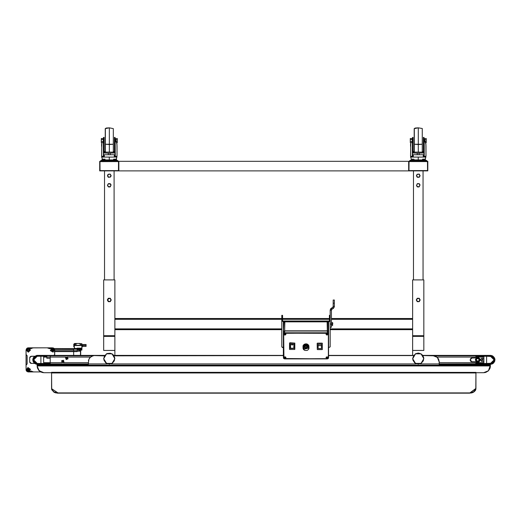 <?xml version="1.0" encoding="UTF-8"?>
<svg xmlns="http://www.w3.org/2000/svg" width="521" height="521" viewBox="0 0 521 521"><rect width="100%" height="100%" fill="white"/><g stroke="black" fill="none" stroke-linecap="round" stroke-linejoin="round"><path stroke-width="0.78" d="M118.866 161.328L408.679 161.328L99.713 161.328L99.713 170.901L408.679 170.901L118.866 170.901L118.866 161.328M427.826 170.901L427.826 161.328L408.679 161.328L408.679 161.712L409.057 161.328L408.679 161.712L408.679 170.901L427.826 170.901M412.665 350.464L423.84 350.464L423.84 336.364L412.665 336.364L412.665 279.875L423.84 279.875L412.665 279.875L412.665 335.732L423.84 335.732L423.84 279.875L423.84 335.732L412.665 335.732L412.665 336.364L423.84 336.364L423.84 335.732L423.84 350.457L412.665 350.457L412.665 336.364L412.665 355.394L412.665 350.464L423.84 350.457M423.84 343.801L423.84 344.427M419.229 298.292L417.275 298.292L419.229 298.292L417.275 298.292L416.299 299.985L417.275 301.679L419.229 301.679L420.206 299.985L419.229 298.292M423.84 335.732L423.84 279.875L423.84 335.732M114.874 329.695L281.77 329.695L114.874 329.695L114.874 335.732L114.874 329.702M330.216 329.695L412.665 329.695L330.216 329.695M412.665 318.526L331.415 318.526L412.665 318.526M329.422 318.526L282.564 318.526L329.422 318.526M281.77 318.526L114.874 318.526L281.77 318.526M114.874 319.321L281.77 319.321L114.874 319.321L114.874 328.894L281.77 328.894L114.874 328.894M282.564 319.321L329.422 319.321L282.564 319.321M412.665 319.321L331.415 319.321L412.665 319.321L412.665 328.894L330.216 328.894L412.665 328.894M103.705 350.464L114.874 350.464L114.874 355.394L114.874 336.364L103.705 336.364L103.705 279.875L114.874 279.875L103.705 279.875L103.705 335.732L114.874 335.732L103.705 335.732L103.705 336.364L114.874 336.364L114.874 350.457L103.705 350.457L103.705 336.364L103.705 350.464M114.874 279.875L114.874 335.732L114.874 279.875M108.309 298.292L107.333 299.985L108.309 301.679L110.263 301.679L111.24 299.985L110.263 298.292L108.309 298.292M423.039 170.901L423.039 279.875L423.039 170.901M413.466 279.875L413.466 170.901L413.466 279.875M417.1 177.081L419.398 177.081L420.115 175.688L419.184 174.079L417.1 174.294L416.39 175.688L417.1 177.081M418.884 186.954L420.03 184.968L419.184 183.653L417.321 183.653L416.474 185.567L417.321 186.876L418.884 186.954M114.073 170.901L114.073 279.875L114.073 170.901M104.5 279.875L104.5 170.901L104.5 279.875M108.14 177.081L110.439 177.081L111.149 175.688L110.218 174.079L108.14 174.294L107.424 175.688L108.14 177.081M109.918 186.954L111.071 184.968L110.218 183.653L108.355 183.653L107.508 185.567L108.355 186.876L109.918 186.954M422.505 159.921L418.252 159.921L418.252 160.527L418.252 159.921L422.505 159.921L414 159.921M425.11 159.237L425.878 157.114L423.228 157.114L425.878 157.114L425.299 159.289L424.954 159.198L425.299 160.162L425.891 160.162L421.912 160.162L422.505 160.162L422.85 159.198L422.518 159.166L423.202 159.166L422.505 159.166M418.239 157.114L418.239 159.921L418.239 157.114L423.593 157.114L424.211 156.313L425.976 156.313L424.211 156.313L424.211 142.376M423.391 152.165L423.391 149.039L423.391 150.732L424.029 150.732L424.029 156.313L423.228 157.114L410.626 157.114L413.27 157.114L412.476 156.313L412.476 154.717L412.476 156.287L413.27 157.062L413.27 154.717L413.27 157.114L423.228 157.114L424.029 156.287L423.964 154.216M413.114 137.388L412.476 137.388L412.476 138.983L413.114 138.983L413.114 137.388L412.476 137.388L412.476 149.039L413.114 149.039L413.114 150.732L412.476 150.732L412.476 152.165L412.476 150.732L413.114 150.732L413.114 139.081L412.476 139.081L413.114 138.983L412.476 138.983L412.476 149.039L413.114 149.039L413.114 137.388M423.15 151.429L422.648 151.995L423.15 151.429M413.856 151.995L413.355 151.429L413.856 151.995M413.114 151.116L413.355 151.429L413.114 151.116M425.175 157.114L425.976 156.313L425.175 157.114L423.996 157.114M412.906 157.114L412.293 156.313L410.528 156.313L410.841 142.65L410.528 156.313L411.323 157.114L410.528 156.313L412.293 156.313L412.43 138.944M425.97 145.815L425.976 156.313L425.95 144.519L425.025 140.729L425.859 143.698L425.937 146.284M410.568 146.284L410.535 145.815M424.029 137.388L423.391 137.388L423.391 138.983L424.029 138.983L424.029 137.388L424.029 138.983L423.391 138.983L423.391 149.039L424.029 149.039L424.029 150.732L424.029 139.081L423.391 139.081L424.029 138.983L424.029 149.039L423.391 149.039L423.391 137.388L424.029 137.388M423.228 154.717L423.228 157.062L413.27 157.062L423.228 157.062L423.228 154.717M413.114 152.165L413.114 150.732L413.114 152.165M412.476 150.732L412.476 149.039L412.476 150.732M422.303 128.648L422.303 152.165L422.27 128.505L418.317 127.814L418.317 144.486L422.303 144.245L414.325 144.245L414.325 152.165L414.325 144.245L418.317 144.486L418.317 127.814L414.325 128.609L414.325 144.245L414.325 128.648M418.317 152.165L418.317 144.486L418.317 152.165M424.029 138.781L424.263 140.579L424.263 138.781L425.025 140.579L424.263 140.579L424.263 142.376L424.029 140.579L425.025 140.579L424.778 141.901L424.029 142.376M412.267 142.65L410.274 142.65L412.267 142.65L412.267 141.543L410.274 141.543L410.274 142.65L410.274 141.543L412.267 141.543L412.267 139.472L410.274 139.472L410.274 141.543L410.274 139.472L412.267 139.472L412.267 138.508L410.274 138.508L410.274 139.472L410.274 138.508L412.267 138.508M419.177 154.717L412.476 154.717L419.177 154.717L419.177 153.181L417.262 153.181L417.262 154.717L417.262 153.181L423.775 152.972L423.964 152.165L412.476 152.165L412.665 152.972L417.262 153.181L412.476 152.894L412.476 154.717L412.476 152.165L423.964 152.165L423.964 154.717L419.177 154.717L423.964 154.717L423.964 152.894L419.177 153.181L419.177 154.717M409.695 161.328L409.695 160.527L409.695 161.328M412.599 160.162L413.466 160.162L412.599 160.162L412.254 159.198L413.303 159.166L414 159.289L414 160.162L414.586 160.162L410.607 160.162L410.405 160.527L426.803 160.527L426.803 161.328L426.803 160.527L425.208 160.527L425.208 161.328L425.208 160.527L411.297 160.527L411.297 161.328L411.297 160.527L409.695 160.527L411.206 160.162L411.395 159.237L410.626 157.114L411.395 159.237M109.28 159.921L109.273 157.114L109.28 159.921L114.132 159.921L109.286 159.921L109.286 160.527L109.286 159.921L114.132 159.921L104.447 159.921M116.248 161.328L116.248 160.527L117.108 160.527L116.548 159.98L112.94 160.162L114.132 160.162L114.132 159.289L115.343 159.198M101.465 160.527L102.331 160.527L102.331 161.328M116.183 159.166L116.919 157.114L114.268 157.114L116.919 157.114L116.287 159.185M104.311 157.114L101.66 157.114L104.311 157.114L103.51 156.313L104.311 157.062L104.311 154.717L104.311 157.114L114.268 157.114L104.311 157.062L114.268 157.062L115.063 156.313L115.063 150.732L114.425 150.732L114.425 152.165L114.425 150.732L115.063 150.732L115.063 149.039L115.063 156.287L114.268 157.114L115.063 156.287L114.268 157.114L104.311 157.114M104.148 137.388L103.51 137.388L103.51 138.983L104.148 138.983L104.148 137.388L104.148 138.983L103.51 138.983L104.148 139.081L104.148 150.732L103.51 150.732L103.51 152.165L103.51 150.732L104.148 150.732L104.148 152.165L104.148 150.732M114.184 151.429L113.682 151.995L114.184 151.429M104.897 151.995L104.389 151.429L104.897 151.995M104.148 151.116L104.389 151.429L104.148 151.116M117.004 145.815L117.01 156.313L116.216 157.114L117.01 156.313L115.245 156.313L114.633 157.114L109.273 157.114M103.405 139.1L103.327 156.313L103.946 157.114L103.327 156.313L103.51 154.717L103.51 156.313L101.562 156.313L101.875 142.65L101.562 156.313L102.363 157.114L101.562 156.313L103.327 156.313L103.497 138.781M101.602 146.284L101.575 145.815M115.108 138.944L115.245 156.313L117.01 156.313L116.984 144.519L116.059 140.729L116.899 143.698L116.978 146.284M103.744 140.188L104.148 139.576M114.828 140.188L115.187 140.839L114.828 140.188M114.425 137.733L115.063 137.388L114.425 137.388L114.425 150.732L114.425 149.039L115.063 149.039L115.063 137.544M115.063 137.98L114.425 137.98L115.063 137.98M115.063 141.777L115.063 139.381L115.063 141.777M114.425 140.579L114.425 139.381L114.425 140.579M104.148 140.579L104.148 139.381L104.148 140.579M103.51 150.732L103.51 137.388M103.51 139.381L103.51 141.777L103.51 139.381M114.268 154.717L114.268 157.062L114.268 154.717M113.344 128.648L113.344 152.165L113.344 128.609L109.351 127.814L109.351 144.486L113.344 144.245L105.359 144.245L105.359 152.165L105.359 144.245L109.351 144.486L109.351 127.814L105.359 128.609L105.359 144.245L105.359 128.648M109.351 152.165L109.351 144.486L109.351 152.165M116.059 140.579L115.297 140.579L115.297 142.376L116.059 140.585L115.297 140.579L115.297 138.781L116.059 140.572M103.301 142.65L101.308 142.65L103.301 142.65L103.301 141.543L101.308 141.543L101.308 142.65L101.308 141.543L103.301 141.543L103.301 139.472L101.308 139.472L101.308 141.543L101.308 139.472L103.301 139.472L103.301 138.508L101.308 138.508L101.308 139.472L101.308 138.508L103.301 138.508M110.211 154.717L103.51 154.717L110.211 154.717L110.211 153.181L108.296 153.181L108.296 154.717L108.296 153.181L114.815 152.972L114.998 152.165L103.51 152.165L103.699 152.972L108.296 153.181L103.51 152.894L103.51 154.717L103.51 152.165L114.998 152.165L114.998 154.717L110.211 154.717L114.998 154.717L114.998 152.894L110.211 153.181L110.211 154.717M117.844 161.328L117.844 160.527L100.735 160.527L100.735 161.328M116.248 160.527L102.331 160.527M410.639 143.698L410.528 145.346M425.95 144.519L425.722 142.891M418.252 127.814L415.25 128.068L414.202 128.609L414.202 152.165L414.202 128.648M426.23 142.65L426.23 141.692L425.397 141.692L426.23 141.692L426.23 138.508L424.237 138.508L426.23 138.508L426.23 139.621L424.908 139.621L426.23 139.621L426.23 142.65L425.664 142.65L426.23 142.65M101.68 143.698L101.562 145.346M116.984 144.519L116.756 142.891M109.286 127.814L106.291 128.068L105.235 128.609L105.235 152.165L105.235 128.648M117.264 142.65L117.264 141.692L116.43 141.692L117.264 141.692L117.264 138.508L115.271 138.508L117.264 138.508L117.264 139.621L115.942 139.621L117.264 139.621L117.264 142.65L116.704 142.65L117.264 142.65M115.271 138.508L115.271 139.276M409.057 161.582L409.011 170.634L427.565 170.569L427.494 161.595L409.057 161.582L427.441 161.328L409.057 161.582M427.572 161.712L427.826 170.517L427.572 161.712M427.826 170.517L427.441 170.901L427.826 170.517M409.057 170.901L427.441 170.647L409.057 170.901L408.679 170.517L409.057 170.901M408.933 170.517L408.679 161.712L408.933 170.517M408.679 161.712L409.057 161.328L408.679 161.712M118.482 161.328L100.097 161.582L118.482 161.328M118.482 170.647L118.528 161.595L99.98 161.66L100.045 170.634L118.482 170.647L100.097 170.901L118.482 170.647M99.967 170.517L99.98 161.66M118.606 161.712L118.599 170.569M423.899 160.162L423.006 160.162L423.899 160.162L423.899 159.289L423.202 159.166L424.602 159.166M424.472 159.172L423.202 159.166M423.899 159.289L424.244 159.198M425.299 160.162L425.299 159.289M424.713 159.166L425.24 159.166M411.551 159.198L411.206 160.162M116.548 160.162L116.548 159.289L116.548 160.162L117.108 160.527M105.607 160.162L102.481 160.162L102.481 160.527L102.481 160.162L101.641 160.162L101.641 160.527M105.633 160.527L105.633 160.162L101.647 160.162M102.39 159.166L101.66 157.114L102.39 159.166L102.025 159.289L105.034 159.166L102.429 159.166M115.981 159.192L113.545 159.166L116.144 159.166M115.74 159.289L115.74 160.162L115.942 159.198M102.025 159.289L102.025 160.162L102.025 159.289M102.63 159.198L102.832 160.162L102.832 159.289L104.447 159.289L104.447 160.162M419.171 177.283L417.328 177.283L419.171 177.283M416.872 176.489L416.722 175.225L417.321 174.392L418.565 174.125L419.607 174.848L419.796 176.105L419.001 177.094L417.842 177.231L416.872 176.489L417.328 177.283L418.252 177.283L416.872 176.489M419.171 186.863L417.328 186.863L419.171 186.863M417.328 183.672L419.171 183.672L417.328 183.672M418.252 183.672L419.379 184.134L419.848 185.268L419.379 186.394L418.252 186.863L417.126 186.394L416.657 185.268L417.126 184.134L418.252 183.672M108.368 183.672L110.211 183.672L108.368 183.672L107.443 185.268L108.368 186.863L110.211 186.863L110.667 186.062L109.898 186.739L108.876 186.805L108.023 186.238L107.691 185.268L108.023 184.291L108.876 183.724L110.667 184.467L110.211 183.672L109.286 183.672L110.257 183.998L110.83 184.851L110.667 186.062L109.286 186.863L110.211 186.863L108.368 186.863L107.443 185.268L108.368 183.672M108.368 177.283L107.443 175.688L108.368 177.283L109.286 177.283L108.023 176.658L107.762 175.225L108.583 174.255L110.087 174.307L110.843 175.33L110.615 176.573L109.286 177.283L107.906 176.489L108.368 177.283M419.171 301.581L418.259 301.581L419.171 301.581M419.633 299.184L418.663 298.442L417.451 298.605L416.709 299.568L416.872 300.78L417.842 301.522L419.047 301.366L419.841 300.089L419.171 298.39L420.095 299.985L419.633 299.184M416.409 299.985L417.328 298.39L416.409 299.985M110.667 300.78L111.129 299.985L110.211 301.581L110.882 299.985L110.211 298.39L111.129 299.985L110.087 298.605L108.368 298.39L110.211 298.39L108.368 298.39L107.906 299.184L109.286 298.39L107.814 299.373L108.16 301.112L109.495 301.568L110.667 300.78M109.286 301.581L107.906 300.78L108.368 301.581L110.211 301.581L109.286 301.581M423.84 358.624L421.014 363.411L415.491 363.411L412.665 358.624L415.458 363.463L421.046 363.463L423.84 358.624L421.046 363.463L415.458 363.463L412.665 358.624L415.458 353.792L421.046 353.792L423.84 358.624L421.046 353.792L415.458 353.792L412.665 358.624L413.661 355.556L416.136 353.525L419.327 353.212L422.153 354.723L423.671 357.549L423.352 360.74L421.32 363.215L418.252 364.146L414.749 362.896L412.971 360.232L412.73 358.624L415.491 353.844L421.014 353.844L423.84 358.624M114.874 358.624L112.048 363.411L106.525 363.411L103.705 358.624L106.492 363.463L112.08 363.463L114.874 358.624L112.08 363.463L106.492 363.463L103.705 358.624L106.492 353.792L112.08 353.792L114.874 358.624L112.08 353.792L106.492 353.792L103.705 358.624L104.695 355.556L107.176 353.525L110.367 353.212L113.194 354.723L114.705 357.549L114.392 360.74L112.354 363.215L109.286 364.146L105.783 362.896L104.005 360.232L103.764 358.624L106.525 353.844L112.048 353.844L114.874 358.624M50.237 363.892L50.237 362.668L62.09 362.668L50.237 362.668L50.237 363.892L107.45 363.899L88.316 363.899L88.316 365.13L439.223 365.13L439.223 363.899L475.393 363.866L476.5 362.668L439.223 362.668L476.5 362.668L476.5 361.776L471.297 361.633L470.111 359.861L471.297 358.09L476.5 357.947L476.396 356.585L475.263 355.836L434.709 355.836L475.263 355.836L476.096 356.195M88.316 362.668L63.477 362.668L88.316 362.668M40.443 363.469L37.252 363.469L33.644 359.861L34.458 362.147L35.871 363.196L37.252 363.469L35.33 363.469L45.014 363.469L43.634 362.668L50.237 362.668L50.237 357.054L66.076 357.054L50.237 357.054L50.237 362.668L43.634 362.668L43.634 357.054L46.825 357.054L46.825 358.253L50.237 358.253L46.825 358.253L46.825 356.253L44.487 356.318L43.634 357.054L46.825 357.054L46.825 356.253L35.33 356.253L37.252 356.253L35.552 356.683L34.126 358.057M50.257 355.836L92.829 355.836L50.257 355.836L50.237 357.054L50.237 355.908M67.469 357.054L90.589 357.054L67.469 357.054M283.372 355.556L114.125 355.836M436.95 357.054L476.5 357.054L436.95 357.054M470.971 361.457L472.026 361.776L470.111 359.861L472.026 357.947L470.971 358.266M470.958 358.272L470.678 358.5M470.671 358.513L470.255 360.591L470.671 361.209M470.678 361.222L470.958 361.45M476.096 363.534L475.126 363.892M418.343 353.043L417.809 353.056L418.343 353.043M34.614 363.469L30.693 363.345L29.71 361.874L29.71 357.849L31.306 356.253L34.614 356.253L30.693 356.377L29.71 357.849L29.977 356.963M34.041 358.214L33.65 360.096M34.249 357.855L33.644 359.861L34.067 361.554M36.203 363.313L36.548 363.397M37.252 363.469L40.866 363.469L40.866 356.253L40.866 363.469L35.33 363.469L33.644 361.789L33.24 359.067L34.36 356.97L37.252 355.778L36.809 355.413L34.086 356.703L33.123 358.148L32.777 359.861L37.252 355.394L37.252 355.778L93.031 355.778L37.252 355.778M30.693 363.345L31.306 363.469L29.71 361.874L29.977 362.759M29.71 357.849L29.71 361.874L29.71 357.849M34.458 362.147L35.246 362.863M33.644 359.861L37.245 356.253L40.443 356.253M36.548 356.325L35.871 356.527M34.959 357.074L34.458 357.575M66.134 358.266L66.773 358.91L67.417 358.266L66.773 357.627L66.134 358.266M40.866 363.469L45.014 363.469L43.634 362.668L43.66 356.898L45.014 356.253L37.252 356.253M50.237 363.469L42.058 363.469M46.825 358.253L46.825 357.054L50.237 357.054L46.825 357.054M30.752 371.03L28.31 371.955L40.801 371.955L33.559 371.955L30.967 371.043L29.788 371.401L31.123 371.069M30.342 371.102L29.788 371.408L26.05 369.695L26.141 370.327L26.057 365.28L27.183 363.827L27.144 355.758M33.559 371.955L27.984 371.929L26.408 370.913M26.604 371.173L27.991 371.929L26.604 371.173L26.05 369.695M27.033 355.596L26.057 354.501L26.05 350.092L26.05 354.404L26.05 350.092L29.788 348.38L31.377 348.627L29.495 348.158M27.991 347.852L26.05 350.092L27.085 348.191L27.991 347.852L26.05 350.092L26.408 348.868L26.05 350.092L26.408 348.868L27.372 348.035L28.629 347.852L29.788 348.38M31.377 348.627L30.14 348.608L33.559 347.826L47.19 347.826L28.714 347.865M47.19 347.826L52.445 347.826L47.19 347.826L49.378 348.627L48.381 348.126L49.378 348.627L50.96 348.38L49.782 348.738M50.609 348.608L51.26 348.158L50.96 348.38L54.698 350.092L54.34 348.868L54.698 354.404L54.698 350.092L54.692 354.501L53.923 355.394L54.698 354.612L54.698 355.394M52.074 347.859L54.151 348.614M51.26 348.158L52.439 347.826M53.865 364.329L54.262 364.733M29.697 350.034L29.287 349.05L28.31 348.647L27.333 349.05L26.929 350.034L27.333 351.011L28.31 351.415L29.287 351.011L29.697 350.034M482.759 358.207L483.885 359.054L483.859 356.898L476.5 357.054L483.885 357.054L483.273 356.39M483.032 363.411L483.885 362.668L476.5 362.668L483.885 362.668L483.885 357.054M483.032 356.318L486.647 356.253L486.647 363.469L491.863 363.196L493.478 361.867L494.09 359.861L493.478 357.855L491.863 356.527L486.647 356.253L486.647 363.469L482.772 363.456M478.669 361.144L479.274 360.193L478.669 361.144L479.105 359.08L479.274 360.193L479.105 359.08L478.669 361.144L478.994 358.91L479.274 360.193L478.669 361.144L476.324 360.649L476.155 359.529L476.761 358.578L478.994 358.91L476.93 358.474L478.994 358.91L477.757 358.266L476.761 358.578L476.155 359.529L476.324 360.649L478.499 361.248L476.435 360.812L478.499 361.248L479.164 360.525L477.965 361.437L476.682 361.079M476.761 358.578L476.324 360.649L476.761 358.578L476.155 359.529L476.761 358.578M476.989 358.441L478.994 358.91L476.93 358.474L478.206 358.344M476.546 360.949L476.161 359.49L476.878 358.5L478.083 358.311L479.105 359.08M478.499 361.248L476.435 360.812L478.499 361.248M476.122 359.803L476.22 360.415M485.67 363.469L487.291 363.469M483.885 362.668L483.885 360.669L483.071 361.418L481.977 361.502L480.72 360.141L480.903 359.054L481.71 358.311L483.573 358.637M475.321 359.861L476.279 357.947L475.321 359.77L476.279 361.776L475.321 359.861M476.5 357.803L478.18 357.517L479.704 358.533L480.062 360.33L479.046 361.854L477.711 362.258L476.5 361.926L478.096 362.225L479.346 361.613L480.108 359.952L479.75 358.604L478.265 357.53L476.5 357.803M483.781 356.748L483.481 356.488M487.291 356.253L476.161 356.253M490.482 356.253L494.09 359.861L490.482 363.469M491.186 363.397L491.863 363.196M492.488 362.863L493.934 360.91M494.019 360.565L494.019 359.158M493.934 358.813L493.817 358.481M493.661 358.161L492.488 356.865M491.863 356.527L491.186 356.325M476.161 363.469L482.505 363.469M488.561 363.469L490.482 363.945L490.482 364.329L492.189 363.99L493.641 363.02L494.755 361.157L494.93 359.425L494.195 357.38L492.586 355.921L490.919 355.413L422.805 355.394L490.482 355.394L490.482 355.778L488.561 356.253M494.253 358.298L494.546 360.265L494.084 361.789L492.749 363.261L490.88 363.925L439.223 363.945L490.482 363.945L490.482 364.329L439.223 364.329L490.482 364.329L494.95 359.861L490.482 355.394L490.482 355.778L434.507 355.778L490.482 355.778L492.749 356.462M494.084 357.934L493.875 357.588L494.084 357.934M493.367 356.97L493.875 357.595M479.209 359.308L479.307 359.92M481.86 359.64L482.075 360.343L482.817 360.167M482.583 360.35L482.928 359.64M483.573 361.079L483.058 361.424M483.644 358.715L483.885 359.054M483.045 361.424L481.749 361.431L480.987 360.806L480.733 359.536L481.45 358.455M482.062 358.201L482.726 358.201M482.876 359.542L482.075 359.386M37.252 363.945L88.316 363.945L37.252 363.945L37.252 364.329L32.777 359.861L33.123 361.574L34.086 363.02L35.949 364.14L37.252 364.329L37.252 363.945L35.324 363.463M413.7 355.394L328.614 355.394L413.7 355.394M283.372 355.394L113.845 355.394L283.372 355.394M104.734 355.394L37.252 355.394L104.734 355.394M37.252 364.329L88.316 364.329L37.252 364.329M494.755 358.565L494.865 358.989M494.93 359.425L494.755 361.157M475.927 388.673L475.439 390.398L474.058 391.864L471.987 392.841L469.545 393.186L57.369 393.166L53.943 392.163L51.735 389.552L51.612 388.673L57.994 392.906L51.612 388.673L51.612 372.346L51.514 372.71L43.907 372.71L41.322 372.196L38.293 369.708L37.154 365.957L490.385 365.957L37.154 365.957L37.154 365.13L38.971 365.13L38.971 364.733L37.154 364.733L37.154 365.13L88.218 365.13L38.971 365.13L38.971 364.733L88.218 364.733L88.225 365.13L439.32 365.13L439.32 364.733L488.568 364.733L488.568 365.13L439.32 365.13L439.32 364.733L488.568 364.733L488.568 365.13L490.385 365.13L488.411 370.731L483.638 372.71L476.025 372.71L483.638 372.71L476.025 372.71L475.94 372.333L475.927 388.392L469.545 393.186L475.927 388.673L475.927 373.238M485.579 372.424L483.638 372.71M486.204 372.202L488.418 370.718L485.598 372.417M488.841 370.255L487.917 371.18M57.994 393.186L469.545 392.906L57.994 393.186M57.994 392.906L53.943 391.883L51.735 389.272L51.612 372.951L475.927 372.951L475.803 389.272L473.596 391.883L470.17 392.886L57.994 392.906M51.599 372.333L475.927 372.365L51.514 372.346M475.927 372.951L51.612 372.951M438.949 360.083L437.353 357.426L434.69 355.83L424.094 355.556L432.84 355.556L437.353 357.426L439.223 361.939L438.467 358.93L436.872 356.989M423.117 355.882L424.094 355.556L423.117 355.882M412.411 355.556L328.614 355.556M104.421 355.882L94.698 355.556L103.451 355.556L94.073 355.582L91.689 356.305L90.185 357.426L88.804 359.497L88.316 363.892M439.223 361.939L439.223 363.899L420.089 363.899L439.223 363.899L439.19 361.313M94.698 355.556L94.073 355.582M92.849 355.83L90.185 357.426M89.768 357.888L89.071 358.93M88.59 360.083L88.44 360.695M111.129 363.899L416.409 363.899L111.129 363.899M436.383 356.631L435.849 356.305M432.84 355.556L423.794 355.582M37.154 364.733L88.218 364.733M488.568 364.733L490.385 364.733L488.568 364.733M88.218 365.13L490.385 365.13L490.385 364.733M490.385 365.957L489.87 368.542L488.411 370.731M51.514 372.71L43.907 372.71L51.514 372.71M43.236 372.678L42.572 372.58M39.622 371.18L38.697 370.255M37.284 367.279L37.186 366.621M490.098 367.917L489.87 368.542M43.907 372.71L39.134 370.731L37.154 365.957M39.121 370.718L41.341 372.202M475.81 389.532L475.653 389.982M473.107 392.417L472.56 392.652M472.006 392.841L471.381 392.997M475.172 390.802L475.439 390.398M51.742 389.578L51.885 389.982M53.963 392.17L54.431 392.417M54.464 392.437L54.979 392.652M54.998 392.658L55.539 392.841M55.571 392.847L56.131 392.99M484.296 372.678L484.953 372.58L484.296 372.678M490.254 367.279L490.352 366.621L490.254 367.279M37.447 367.917L37.668 368.542L37.447 367.917M330.216 315.602L329.422 315.628L330.216 315.335L330.216 315.928M282.564 315.335L281.77 315.335L282.564 315.335M328.621 347.65L330.216 346.849L330.216 320.988L328.621 321.555L328.621 321.157L283.365 321.157L283.365 321.555L281.77 320.988L281.77 346.849L283.365 347.65L283.365 321.555L281.796 321.112L282.564 320.988L282.564 315.602L281.77 315.628L282.564 315.628L282.564 320.988L283.365 321.555L328.621 321.555L328.621 347.65L328.621 321.157L330.216 320.988L330.216 346.849M282.564 315.628L281.77 315.602L281.77 320.988L330.216 320.988L330.216 315.628L330.21 321.06L329.233 321.555L283.365 321.555L283.365 347.65L282.473 347.514L281.77 346.849L281.77 315.335M330.216 315.335L329.422 315.335M329.422 315.628L329.422 320.988L329.422 315.628M327.09 356.807L326.485 357.08L326.693 357.868L327.429 357.406L327.312 356.859M285.827 333.928L285.515 334.169M284.251 333.844L285.762 333.844M285.007 334.489L284.499 334.169L285.007 334.625L285.853 333.968M284.492 334.143L284.186 333.928M285.827 357.217L285.007 357.914L284.186 357.217M284.499 357.458L285.515 357.458M284.251 357.132L285.762 357.132M285.007 357.634L285.853 357.256M327.129 334.469L327.488 334.169L327.129 334.469M326.224 333.844L327.735 333.844M327.8 333.928L327.494 334.143M326.98 334.489L326.472 334.169L326.98 334.625L327.82 333.968M326.459 334.143L326.159 333.928M283.372 356.097L283.372 332.118L283.404 357.81L283.404 333.902L283.404 357.797L284.661 358.917L283.404 357.81L283.404 333.902L283.776 333.134L284.661 332.815L284.629 331.03L283.743 331.349L283.776 333.134L327.325 332.815L284.661 332.815L284.661 333.16L327.885 333.303L328.328 334.033L328.504 357.881L328.614 332.118L328.243 331.349L328.21 333.134L328.582 333.902L328.504 357.881L328.328 334.033L328.328 357.92L327.885 358.643L284.661 358.884M283.776 358.565L283.404 357.81L283.789 358.598L284.661 358.917L327.325 358.917L283.952 358.533L283.658 334.033L284.101 333.303L327.325 332.971L284.661 332.971L283.658 334.033L283.372 332.118L283.404 333.902L283.776 333.134L283.743 331.349L283.47 331.701L284.629 331.03L284.661 332.815L327.325 332.815L327.357 331.03L284.629 331.03L327.357 331.03L327.325 332.815L328.21 333.134L328.243 331.349L327.357 331.03L328.054 331.213L328.614 332.118L328.582 357.81L328.21 358.565L327.325 358.884M327.351 357.263L327.709 357.106L327.351 357.263M285.951 334.332L284.062 334.306L285.951 334.306L285.671 333.753L284.824 333.531L284.134 334.02L284.225 334.782L285.007 335.146L285.951 334.332M327.917 357.621L326.035 357.621L327.917 357.621L326.98 356.8L326.035 357.569L326.98 358.435L327.917 357.621M285.951 357.621L284.062 357.595L285.951 357.621L285.671 357.041L284.824 356.82L284.134 357.308L284.225 358.07L285.007 358.435L285.951 357.621M327.722 333.232L327.325 332.965M327.917 334.332L326.035 334.332L327.917 334.306L326.98 333.512L326.035 334.28L326.98 335.146L327.917 334.332M326.12 333.994L326.98 334.502M326.12 357.282L326.543 357.693M326.758 357.764L327.833 357.282M284.147 333.994L285.007 334.502M328.582 357.81L328.614 356.097M284.635 357.549L284.629 357.145L285.515 357.145L284.505 357.145L284.635 357.549M326.205 357.145L326.628 357.145L326.205 357.145M306.504 345.026L305.677 344.954M305.26 345.123L304.811 345.657L304.668 344.088L304.818 345.664L305.404 345.475L305.26 343.906L305.26 345.508L305.612 345.475L305.677 343.867L305.886 345.456M304.759 346.12L305.143 346.771M306.915 345.286L306.648 345.091M283.658 334.033L283.658 357.92L283.658 334.033M327.742 333.238L327.996 332.984M328.237 333.661L328.237 333.153L328.237 333.661M328.048 333.017L327.807 333.264M327.357 331.03L328.341 331.441M327.11 321.848L284.876 321.848L327.11 321.88L327.351 330.848L328.243 331.161L328.002 322.193L327.11 321.854L284.876 321.848L283.984 322.193L283.378 332.04L283.984 322.193L283.619 322.942L283.378 331.884M283.378 331.91L283.632 322.799L284.876 321.848M284.629 330.946L283.645 331.441L284.629 330.946L327.357 330.946L284.629 330.946M326.634 333.655L327.318 333.655M327.97 333.362L328.21 333.134M284.668 333.655L285.345 333.655M328.608 331.884L328.002 322.193L328.608 331.936L328.243 331.161L327.351 330.848L327.11 321.88L284.876 321.88L284.635 330.848L327.351 330.848L284.635 330.848L284.876 321.88L283.984 322.199M283.743 331.161L284.635 330.848L283.743 331.161M292.568 344.948L291.799 345.065L292.568 344.948M290.503 348.243L293.857 348.249L290.503 348.249L290.536 344.231L293.883 344.264L293.89 348.445L290.49 348.484L290.477 344.264L290.503 348.191L290.503 344.381L293.857 344.381L293.857 348.243M293.857 344.381L293.857 348.204M293.857 344.316L290.503 344.316M289.539 348.933L289.539 343.046L289.637 349.467L294.73 349.467L294.821 343.046L294.821 348.933M294.821 349.226L294.769 343.209L289.858 342.766L294.502 343.065L289.637 343.189L289.709 349.441L289.709 343.287L294.658 343.287L294.658 349.441L294.658 343.287L289.709 343.287L289.858 342.766L289.539 349.226M289.858 349.441L294.502 349.441M321.477 348.542L318.129 348.542L318.129 345.618L321.477 345.618L321.477 348.562L318.129 348.562L318.129 345.618L321.477 345.618L318.129 345.618L318.129 344.322L318.129 345.527L321.477 345.527L321.477 348.542M321.45 344.316L321.45 348.582L318.116 348.569L318.116 344.329L321.45 344.316L318.162 344.316M317.484 343.144L322.121 343.144L317.191 343.326L317.256 349.552L317.256 343.274L317.256 349.552L322.349 349.552L317.328 349.526L322.278 349.526L322.278 343.372L317.328 343.372L322.349 343.274L317.484 343.144M317.484 349.584L322.121 349.584M305.677 344.14L306.504 344.173M306.009 348.243L303.515 349.317L303.144 348.106L304.655 345.892L305.84 348.262M307.051 344.342L307.592 344.661M307.644 344.707L308.217 345.449M308.256 345.553L308.36 346.439M308.217 346.296L308.256 344.778L308.282 346.361L308.849 347.26L308.803 345.54L308.901 347.435M303.606 346.439L303.828 345.293M304.088 344.928L304.668 344.459M304.805 344.394L305.26 344.218M308.823 348.067L308.452 346.81L308.823 348.106L303.515 349.317L305.912 348.386L304.511 346.003L303.515 349.317L308.452 346.895L306.055 348.315L308.452 346.895L304.655 345.931L308.452 346.895L303.144 348.067M305.879 343.827L305.879 345.43L305.879 343.827M306.504 343.867L306.648 345.495L306.504 343.867M305.879 345.43L306.849 345.54L306.849 343.938L306.843 345.566L307.051 343.997L306.915 345.553L307.592 345.866M307.592 345.833L307.644 344.296L307.644 345.898L308.217 346.335M308.96 347.715L308.979 346.608L308.92 348.569L308.295 349.637M308.901 347.416L308.888 347.084M308.901 347.038L308.92 347.637M307.09 350.412L304.928 350.431M304.739 350.359L303.593 349.552M303.079 348.556L303.033 345.937L303.014 347.663L303.333 346.165L303.333 346.804L303.932 346.133L303.828 344.622L303.828 346.218L304.088 344.414L303.977 346.094L304.805 345.638M308.256 349.682L307.162 350.418M303.684 349.695L303.092 348.614M308.823 348.106L308.132 346.419L306.192 345.573L304.127 346.165L303.144 348.106M303.098 345.71L303.098 347.305L303.098 345.71M303.242 345.364L303.242 345.97L303.242 345.364M303.229 347.019L303.144 346.498M303.144 346.354L303.242 345.775M303.307 345.605L303.828 344.824M304.088 344.596L304.668 344.244M304.805 344.186L305.26 344.049M305.677 343.977L306.504 344.01M307.051 344.147L307.592 344.401M307.644 344.433L308.217 344.909M308.217 344.824L307.644 344.348M307.592 344.316L307.051 344.068M306.504 343.925L305.677 343.899M305.26 343.964L304.805 344.107M304.668 344.166L304.088 344.511M303.828 344.746L303.307 345.521M303.242 345.697L303.144 346.276M303.144 346.413L303.255 347.019M308.803 346.055L308.452 345.13L308.803 346.133M308.732 346.979L308.803 346.641M308.386 345.521L308.347 344.869L308.386 345.521M334.365 300.018L334.365 303.209L333.166 303.209L333.166 300.018L333.166 303.209L334.365 303.209L334.365 300.018L333.166 300.018L334.365 300.018L334.365 306.4L333.166 306.4L332.567 307.436L333.166 308.471L334.28 307.019L334.365 306.4L333.166 308.471L332.014 309.135L331.415 310.177L331.415 327.253L330.216 327.253L331.415 327.253L331.415 324.062L330.216 324.062L331.415 324.062L331.415 310.177L330.216 310.177L331.415 308.1L332.014 309.135L331.415 310.177L330.216 310.177L331.415 308.1L331.766 309.324M331.766 309.331L331.415 310.171M330.399 309.259L330.711 308.719M330.216 310.177L330.216 324.062L330.216 310.177M332.014 309.135L333.166 308.471L332.567 307.436L331.415 308.1L332.567 307.436L333.166 306.4L334.365 306.4L334.365 303.209M333.166 308.471L333.661 308.093M333.166 303.209L333.166 306.4L333.166 303.209M332.711 324.062L332.711 322.877L332.711 324.062M332.711 322.877L331.441 322.662L332.496 322.662L332.398 325.456L332.496 324.759L332.711 325.241M331.519 324.062L331.519 325.456L332.398 325.456L332.398 324.062L331.519 324.062M80.664 354.697L80.664 353.642L80.664 354.697M78.951 350.972L78.951 350.529L78.951 350.972M80.664 364.329L80.664 364.733M80.664 350.75L80.664 353.642M82.097 346.393L86.115 346.393L86.115 344.485L81.843 344.485M86.115 346.393L86.115 345.443L81.719 345.443L86.115 345.443L86.115 344.485M81.087 344.309L80.599 343.704L81.602 343.704L80.429 343.945M81.843 345.703L82.793 345.827L81.843 345.905M81.777 344.309L81.745 343.945M80.006 344.309L81.843 344.309L81.843 345.312L74.301 345.312L74.301 344.309L76.19 344.309L76.19 343.456L79.96 343.456L79.96 344.309L81.843 344.309L81.843 343.658M74.308 343.619L74.301 344.309L75.571 343.704L74.321 343.6M74.555 343.945L74.555 343.528L75.799 343.469M75.936 344.309L75.786 343.469M76.046 343.463L80.052 343.463L79.96 344.309M74.568 343.704L75.057 343.704M76.138 344.309L76.19 343.456M81.843 345.312L81.843 344.309M81.843 346.947L81.843 345.566L81.843 348.184L77.193 348.184L77.193 348.686L81.843 348.686L81.843 348.184L77.193 348.184M80.462 350.249L80.462 355.394L80.462 351.141L77.193 351.141L80.462 351.141L80.462 350.053L81.843 350.092L81.843 349.65L80.462 349.65L80.462 350.092L80.462 349.584L81.843 349.584L82.097 345.566M80.462 350.972L77.193 350.972M80.462 364.733L80.462 364.329L80.462 364.733M54.679 349.773L54.607 349.448L73.676 349.448L73.676 355.394L73.676 350.679L77.193 350.679L77.193 351.597L54.698 351.597L77.193 351.597L77.193 350.679L73.676 350.679L73.676 349.2L77.193 349.2L77.193 350.679M73.676 364.329L73.676 364.733L73.676 364.329M73.676 349.2L77.193 349.2L77.193 348.699L73.676 348.699L73.676 349.2M74.301 348.582L77.193 348.438M74.301 348.673L74.301 348.184L74.809 348.184L74.809 348.686L81.843 348.686L54.125 348.582L73.676 348.699M74.301 345.312L74.301 348.184L74.301 345.566L81.843 345.566L74.301 345.566L74.301 343.658M81.843 350.092L81.843 349.584L78.007 349.838L80.462 349.65M74.301 344.309L74.301 343.932L74.301 344.309M77.193 349.181L77.694 349.181L77.193 349.181M78 349.181L81.843 349.181L78 349.181M77.193 349.838L77.694 349.838L77.193 349.838M73.8 345.312L73.8 344.186L73.93 345.312M73.8 346.511L73.93 345.742L73.93 346.511M73.8 344.244L73.8 346.699M74.054 346.875L73.8 346.634M75.057 344.309L75.057 343.945M28.675 371.922L29.736 371.447M26.089 354.599L26.089 365.182M54.607 349.448L54.698 350.086L54.607 349.448L73.676 349.448M73.676 350.679L54.698 350.679L73.676 350.679M48.049 348.002L49.378 348.627M51.957 347.878L53.064 352.137L54.549 349.409L51.82 347.924L54.549 349.409L53.064 352.137L50.335 350.653L51.82 347.924L50.335 350.653L53.064 352.137L51.709 347.95M53.923 348.38L53.663 348.184L53.923 348.38M53.077 347.917L53.663 348.184L53.077 347.917M28.31 347.833L30.511 350.034L28.31 347.833L26.115 350.034L28.31 352.229L30.511 350.034L28.31 352.229L26.115 350.034L28.31 347.826L33.559 347.826M28.675 347.859L28.323 347.826M32.699 348.002L32.348 348.132M26.05 354.404L26.05 365.377M32.348 371.649L31.175 371.082M29.495 371.623L29.788 371.408M54.698 364.733L54.698 364.329M66.773 358.266L66.584 358.728L66.773 358.266M67.417 358.533L68.062 358.8L67.307 356.976L65.483 357.732L67.04 357.621L67.417 358.533L66.506 358.91L65.483 357.732L66.239 359.555L68.062 358.8L67.417 358.533M62.781 361.457L62.52 361.88L62.781 361.457M63.972 362.186L63.516 360.272L61.595 360.727L63.152 360.864L63.972 362.186L62.051 362.649L61.595 360.727L63.516 360.272L63.972 362.186L62.416 362.049L62.273 360.981L63.347 361.046L63.38 361.821L61.595 360.727L62.051 362.649L63.972 362.186M63.087 360.968L62.292 361.157L62.481 361.945L63.275 361.756L63.087 360.968M27.561 350.464L28.31 350.9L27.561 350.464L27.561 349.656L28.31 349.22L28.785 349.493M28.31 349.22L29.183 350.034L28.31 349.161L29.065 349.598L28.141 349.174L27.444 350.06L28.31 349.22L29.065 349.656L29.065 350.464L29.065 349.598L29.065 350.464M29 350.561L28.427 350.893M28.199 350.893L27.62 350.561M29.124 370.001L28.987 369.142L29.124 370.001L28.453 370.555L27.639 370.242L27.496 369.382L28.173 368.835L27.496 369.382M29.169 370.613L28.512 370.932L28.114 368.451L28.512 370.932L27.072 369.89L28.114 368.451L27.965 367.52L26.141 370.04L28.662 371.864L28.512 370.932L28.662 371.864L26.141 370.04L27.965 367.52L30.485 369.343L28.662 371.864L30.485 369.343L27.965 367.52L28.114 368.451L29.554 369.493L28.264 370.945L27.242 370.353L27.092 369.402L28.114 368.451L29.384 369.031M29.332 370.431L29.489 369.252L29.332 370.431M28.453 370.555L29.183 369.728L28.342 368.822L28.987 369.142L28.01 368.875L27.444 369.663L28.277 370.561M51.813 350.633L51.592 349.884L52.191 349.252L53.038 349.461L53.279 350.268L52.999 349.363L52.198 349.194L51.612 349.773L51.761 350.581L52.523 350.9L53.272 350.288M51.572 350.014L52.191 349.252L53.038 349.461M53.266 350.314L52.764 350.841M52.556 350.893L51.944 350.744M52.191 349.252L52.999 349.422L53.311 350.105M29.02 351.069L28.31 351.415L27.6 351.069M27.6 348.992L28.31 348.647L29.02 348.992M29.352 349.324L29.352 350.737M27.274 350.737L27.274 349.324M28.31 348.777L29.358 349.33M29.358 350.731L29.013 351.076M28.31 351.291L27.268 350.731M27.268 349.33L27.613 348.985M27.444 350.034L28.31 350.9L29.183 350.034M28.662 371.864L30.485 369.343M51.599 349.825L51.839 350.659L51.599 349.825M52.087 348.823L53.044 348.927L53.65 349.676L53.546 350.633L52.797 351.239L51.839 351.134L51.234 350.386L51.338 349.428L52.087 348.823M425.898 160.162L426.074 160.527L425.82 160.162M101.719 160.162L102.025 159.98L101.719 160.162M285.007 334.625L284.166 333.968M285.007 357.914L284.166 357.256M326.98 334.625L326.133 333.968M328.367 322.942L328.608 331.91M325.065 321.157L322.733 321.157M80.664 350.275L78.951 350.529M80.397 343.945L80.397 344.309"/></g></svg>
